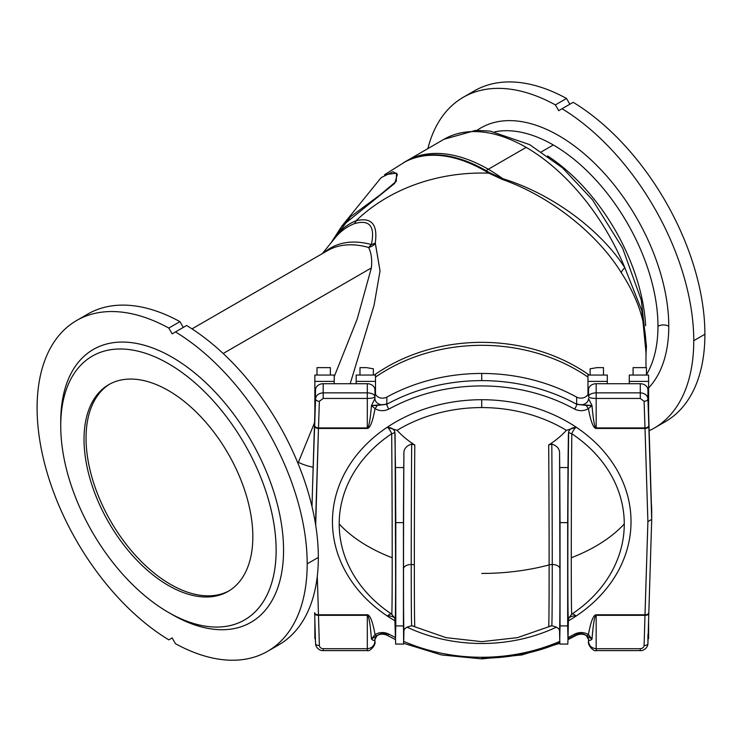 <?xml version="1.0" encoding="UTF-8"?>
<svg xmlns="http://www.w3.org/2000/svg" width="742" height="742" viewBox="0 0 742 742"><rect width="100%" height="100%" fill="white"/><g stroke="black" fill="none" stroke-linecap="round" stroke-linejoin="round"><path stroke-width="1.11" d="M488.83 173.164A14.321 8.014 121.5 0 0 489.145 172.997A164.158 94.781 -120 0 0 485.593 170.883A14.321 8.273 -60 0 1 485.287 171.059A164.167 94.781 60 0 1 488.83 173.164A164.242 134.107 180 0 0 356.123 220.745C371.529 216.998 377.91 224.399 375.257 242.959L380.043 270.932L374.07 305.287L350.178 383.716L374.07 305.287L380.043 270.932L375.415 243.636A14.321 12.809 -34.1 0 1 368.626 247.485A126.047 72.772 -120 0 0 327.398 250.703A126.047 72.772 60 0 1 368.626 247.485L371.371 244.572C375.313 226.236 369.637 219.27 354.361 223.657A136.509 78.81 -120 0 0 335.013 237.969A136.509 78.81 60 0 1 354.361 223.657C369.637 219.27 375.313 226.236 371.371 244.572A126.799 73.208 -120 0 0 324.059 252.632A126.799 73.208 60 0 1 371.371 244.572L368.626 247.485C371.334 252.985 372.252 259.811 371.362 267.955C372.252 259.811 371.334 252.985 368.626 247.485A14.321 12.809 145.9 0 0 375.415 243.636L375.257 242.959A14.321 11 7.9 0 1 371.371 244.572A14.321 11 -172.1 0 0 375.257 242.959C377.91 224.399 371.529 216.998 356.123 220.745A164.242 134.107 -0 0 1 488.83 173.164A164.167 94.781 -120 0 0 485.287 171.059A14.321 8.273 120 0 0 485.593 170.883A164.158 94.781 -120 0 0 404.501 162.192A164.158 94.781 60 0 1 485.593 170.883A14.321 8.273 120 0 0 486.038 170.614A164.177 94.791 -120 0 0 403.806 162.572A164.177 94.791 60 0 1 486.038 170.614A73.532 42.452 -60 0 1 488.301 169.25L526.161 147.389A164.242 94.828 -120 0 0 444.041 139.255A164.242 94.828 60 0 1 526.161 147.389L488.301 169.25A164.242 94.828 -120 0 0 406.18 161.116A164.242 94.828 60 0 1 488.301 169.25A73.532 42.452 120 0 0 486.038 170.614A164.177 94.791 60 0 1 489.581 172.728L502.872 178.729A164.242 94.828 -120 0 0 488.301 169.25A164.242 94.828 60 0 1 502.872 178.729C551.139 193.439 599.953 229.055 624.82 267.695A164.242 94.828 -120 0 0 526.161 147.389A164.242 94.828 60 0 1 624.82 267.695L641.895 310.777L645.985 352.367L641.895 310.777L624.82 267.695A14.321 4.369 -32.8 0 0 621.258 272.657C597.013 233.155 549.414 195.851 502.353 179.462L488.83 173.164L502.353 179.462A14.321 3.487 108.9 0 0 502.872 178.729L489.581 172.728A164.177 94.791 -120 0 0 486.038 170.614A14.321 8.273 -60 0 1 485.593 170.883A164.158 94.781 60 0 1 489.145 172.997A14.321 8.014 121.5 0 0 489.581 172.728A14.321 8.014 -58.5 0 1 489.145 172.997A14.321 8.014 -58.5 0 1 488.83 173.164M414.787 444.996L411.671 444.041A146.545 1.048 90.3 0 0 411.226 564.514A7.643 4.415 180 0 1 414.342 564.922A147.222 1.048 -89.7 0 1 414.787 444.996A147.222 1.048 90.3 0 0 414.342 564.922A7.643 4.415 0 0 0 411.226 564.514A146.545 1.048 90.3 0 0 411.671 625.831L414.787 626.406A147.222 1.048 -89.7 0 1 414.342 564.922A147.222 1.048 90.3 0 0 414.787 626.406L411.671 625.831A146.545 1.048 -89.7 0 1 411.226 564.514A7.643 4.415 0 0 0 403.518 568.891A154.188 1.094 90.3 0 0 403.908 631.804C403.537 628.947 406.124 626.953 411.671 625.831C406.124 626.953 403.537 628.947 403.908 631.804L403.741 639.956L403.908 631.804A154.188 1.094 -89.7 0 1 403.518 568.891A154.188 1.094 -89.7 0 1 403.908 453.983L403.435 522.618L395.792 522.618L395.792 625.905L403.435 625.905L403.435 522.618L403.592 644.065L395.634 644.065L394.846 618.67A7.457 3.181 -0 0 0 387.695 615.832A7.643 2.782 123.6 0 1 391.526 614.07A7.643 2.782 -56.4 0 0 387.695 615.832A7.457 3.181 180 0 1 394.846 618.67L395.486 639.956L395.792 625.905L395.096 435.155A139.793 0.992 89.7 0 1 395.096 620.488A139.793 0.992 -90.3 0 0 395.096 435.155L394.846 432.132A7.643 2.69 -0.4 0 1 391.693 433.736A7.643 2.782 56.4 0 0 387.695 427.401L397.081 430.323A100.745 71.566 0 0 0 414.787 444.996A100.745 71.566 180 0 1 397.081 430.323A142.538 116.383 -0 0 1 481.734 407.571A142.538 116.383 180 0 0 397.081 430.323L387.695 427.401A7.457 5.296 180 0 1 394.846 432.132L395.486 467.562L403.741 467.562L403.908 453.983A154.188 1.094 90.3 0 0 403.518 568.891A7.643 4.415 180 0 1 411.226 564.514A146.545 1.048 -89.7 0 1 411.671 444.041C406.124 445.914 403.537 449.225 403.908 453.983C403.537 449.225 406.124 445.914 411.671 444.041L414.787 444.996M548.69 626.406L551.807 625.831A146.545 1.048 -90.3 0 0 552.252 564.514A7.643 4.415 -0 0 0 549.126 564.922A147.222 1.048 89.7 0 1 548.69 626.406A147.222 1.048 -90.3 0 0 549.126 564.922A7.643 4.415 180 0 1 552.252 564.514A146.545 1.048 -90.3 0 0 551.807 444.041L548.69 444.996A147.222 1.048 89.7 0 1 549.126 564.922A161.385 93.177 180 0 1 481.734 573.436A161.385 93.177 0 0 0 549.126 564.922A147.222 1.048 -90.3 0 0 548.69 444.996A100.745 71.566 0 0 0 566.387 430.323A142.538 116.383 180 0 0 481.734 407.571L481.734 399.715A149.281 121.892 180 0 0 339.548 484.48A149.281 121.892 180 0 0 395.096 620.878A149.281 121.892 -0 0 1 339.548 484.48A149.281 121.892 -0 0 1 481.734 399.715L481.734 407.571A142.538 116.383 -0 0 1 566.387 430.323L575.773 427.401A7.643 2.782 -56.4 0 0 571.785 433.736A133.477 0.955 90.3 0 0 571.275 557.78A161.385 93.177 0 0 0 624.272 523.954A142.538 116.383 180 0 0 571.785 433.736A142.538 116.383 -0 0 1 624.272 523.954A161.385 93.177 180 0 1 571.275 557.78A133.477 0.955 90.3 0 0 571.776 614.191A7.643 7.633 20 0 1 571.785 614.172A7.643 2.782 -123.6 0 1 571.813 614.144A7.643 2.782 56.4 0 0 571.785 614.172A133.477 0.955 -89.7 0 1 571.776 614.191A133.477 0.955 -89.7 0 1 571.275 557.78A133.477 0.955 -89.7 0 1 571.785 433.736A7.643 2.69 0.4 0 1 568.632 432.132L567.676 522.618L560.043 522.618L560.043 625.905L567.676 625.905L567.676 522.618L567.676 625.905L567.992 639.956L568.381 620.488L567.834 644.065L559.885 644.065L559.57 631.804C559.941 628.947 557.353 626.953 551.807 625.831L548.69 626.406M381.36 177.533L379.913 179.147L381.36 177.533A175.353 101.237 -120 0 0 378.652 180.677A175.353 101.237 60 0 1 381.36 177.533L392.954 171.745L397.378 174.259L394.744 183.348L341.71 226.291L330.951 242.977L350.595 216.701L380.349 194.692L396.274 181.317L396.516 173.155L384.514 174.769L404.993 161.932A164.167 94.781 60 0 1 485.287 171.059A164.167 94.781 -120 0 0 404.993 161.932L403.518 162.748M654.203 428.106L665.342 421.669A190.982 110.261 -120 0 0 704.9 334.243L693.761 340.671A190.982 110.261 60 0 1 654.203 428.106A190.982 110.261 60 0 1 649.185 430.712A190.982 110.261 -120 0 0 693.761 340.671L704.9 334.243A190.982 110.261 60 0 1 659.61 424.61M267.639 651.291L278.779 644.854A190.982 110.261 -120 0 0 318.337 557.428L307.188 563.855A190.982 110.261 60 0 1 267.639 651.291A190.982 110.261 60 0 1 175.483 643.704A190.982 110.261 -120 0 0 307.188 563.855A190.982 110.261 -120 0 0 175.483 331.924L172.144 333.854L168.814 328.075L179.954 321.638A190.982 110.261 -120 0 0 87.797 314.061L76.658 320.488A190.982 110.261 60 0 1 168.814 328.075A190.982 110.261 -120 0 0 37.1 407.924A190.982 110.261 -120 0 0 168.814 639.854A190.982 110.261 60 0 1 46.755 471.383A190.982 110.261 60 0 1 76.658 320.488M651.708 512.24A169.974 138.782 -0 0 1 651.689 514.345A169.974 138.782 180 0 0 651.708 512.24A169.974 138.782 180 0 0 651.374 503.493A169.974 138.782 -0 0 1 651.708 512.24M645.985 345.828L645.985 367.624L645.985 345.828C645.744 321.917 637.499 297.523 621.258 272.657C637.499 297.523 645.744 321.917 645.985 345.828M391.702 614.191A133.477 0.955 -90.3 0 0 392.203 557.78A161.385 93.177 180 0 1 339.196 523.954A142.538 116.383 180 0 0 387.593 611.334A142.538 116.383 -0 0 1 339.196 523.954A142.538 116.383 -0 0 1 391.693 433.736A142.538 116.383 180 0 0 339.196 523.954A161.385 93.177 0 0 0 392.203 557.78A133.477 0.955 -90.3 0 0 391.693 433.736A133.477 0.955 89.7 0 1 392.203 557.78A133.477 0.955 89.7 0 1 391.702 614.191A142.538 116.383 -0 0 1 387.593 611.334L391.702 614.191A133.477 0.955 89.7 0 1 391.693 614.172L394.605 617.891A7.643 7.633 -20 0 1 394.846 618.67A7.643 7.633 160 0 0 394.605 617.891L391.655 614.144M374.942 398.528L371.473 405.577L386.823 404.279L386.851 403.704A7.643 6.242 -0 0 1 378.995 404.028A7.643 6.242 -0 0 1 374.942 398.528A7.643 6.242 180 0 0 378.995 404.028A7.643 6.242 180 0 0 386.851 403.704L386.851 397.091A7.643 6.242 -0 0 1 378.995 397.424A7.643 6.242 -0 0 1 374.942 391.915A7.643 6.242 180 0 0 378.995 397.424A7.643 6.242 180 0 0 386.851 397.091A169.974 138.782 -0 0 1 481.734 373.449A169.974 138.782 -0 0 1 576.627 397.091A7.643 6.242 180 0 0 584.483 397.424A7.643 6.242 180 0 0 588.527 391.915A7.643 6.242 -0 0 1 584.483 397.424A7.643 6.242 -0 0 1 576.627 397.091L576.655 404.279A169.974 138.782 180 0 0 481.734 380.618A169.974 138.782 -0 0 1 576.655 404.279L576.627 397.091A169.974 138.782 180 0 0 481.734 373.449L481.734 380.618A169.974 138.782 180 0 0 386.823 404.279A169.974 138.782 -0 0 1 481.734 380.618L481.734 373.449A169.974 138.782 180 0 0 386.851 397.091L386.823 404.279A3.821 1.234 61.2 0 0 388.947 409.065C384.217 411.328 379.579 411.189 375.053 408.656C372.66 421.716 370.072 428.31 367.309 428.449L318.466 428.449L315.693 525.234L315.582 521.607L315.09 521.589L315.582 521.607L318.466 428.449L367.309 428.449L367.309 398.445L323.187 398.445L319.366 401.292L318.494 427.921L367.309 427.921C368.811 427.744 370.202 420.297 371.473 405.577L374.942 398.528L374.942 396.682C374.46 397.74 371.909 398.333 367.309 398.445L367.309 427.921L318.494 427.921L318.466 428.449A3.821 2.207 -178.2 0 1 314.645 426.168L315.554 389.8A7.643 6.242 -0 0 1 323.187 383.716L367.309 383.716A7.643 6.242 -0 0 1 374.942 389.958L374.942 396.682L374.942 389.958A7.643 6.242 180 0 0 367.309 383.716L323.187 383.716L323.187 392.852L367.309 392.852L367.309 383.716L367.309 392.852C371.909 393.093 374.46 394.373 374.942 396.682C374.46 394.373 371.909 393.093 367.309 392.852L323.187 392.852L323.187 383.716A7.643 6.242 180 0 0 315.554 389.8L312.567 486.158L315.554 398.742C316.12 395.18 318.67 393.214 323.187 392.852C318.67 393.214 316.12 395.18 315.554 398.742L314.645 426.168A3.821 2.207 1.8 0 0 318.466 428.449L318.494 427.921A3.821 2.467 -178.1 0 1 314.673 425.37A3.821 2.467 1.9 0 0 318.494 427.921L319.366 401.292A3.821 2.467 -178.1 0 1 315.554 398.742A3.821 2.467 1.9 0 0 319.366 401.292L323.187 398.445L323.187 392.852L323.187 398.445L367.309 398.445L367.309 392.852L367.309 398.445C371.909 398.333 374.46 397.74 374.942 396.682M551.807 444.041A146.545 1.048 89.7 0 1 552.252 564.514A7.643 4.415 180 0 1 559.96 568.891A154.188 1.094 -90.3 0 0 559.57 453.983C559.941 449.225 557.353 445.914 551.807 444.041C557.353 445.914 559.941 449.225 559.57 453.983A154.188 1.094 89.7 0 1 559.96 568.891A154.188 1.094 89.7 0 1 559.57 631.804L559.728 639.956L560.043 625.905L559.57 453.983L559.728 467.562L567.992 467.562L568.381 435.155A139.793 0.992 90.3 0 0 568.381 620.488A139.793 0.992 -89.7 0 1 568.381 435.155L568.632 432.132A7.457 5.296 180 0 1 575.773 427.401L566.387 430.323A100.745 71.566 180 0 1 548.69 444.996L551.807 444.041M575.56 635.133A169.974 138.782 180 0 0 576.655 634.531A3.821 1.234 -118.8 0 1 576.367 635.291A3.821 1.234 -118.8 0 1 574.521 634.15A166.152 135.665 -0 0 1 568.038 637.545A166.152 135.665 180 0 0 574.521 634.15C579.261 631.887 583.889 632.026 588.415 634.568C590.817 621.508 593.396 614.905 596.169 614.775L596.169 615.331L644.983 615.331L644.102 645.475C643.824 647.423 642.544 648.499 640.29 648.703L596.169 648.703C591.559 648.23 589.018 645.744 588.527 641.255L588.527 639.168L588.527 641.255C589.018 645.744 591.559 648.23 596.169 648.703L596.169 615.331L596.169 648.703L640.29 648.703C642.544 648.499 643.824 647.423 644.102 645.475L644.983 615.331L596.169 615.331C594.667 615.526 593.275 623.447 592.005 639.094L586.477 635.653C583.286 633.455 580.012 633.084 576.655 634.531A169.974 138.782 -0 0 1 568.01 638.983M559.802 642.693A169.974 138.782 -0 0 1 481.734 658.191M60.733 425.852A152.305 87.936 -120 0 0 222.285 626.823A152.305 87.936 -120 0 0 222.285 411.42A152.305 87.936 -120 0 0 60.733 425.852A152.305 87.936 60 0 1 168.434 363.673A152.305 87.936 60 0 1 276.126 550.212A152.305 87.936 60 0 1 168.434 612.391A152.305 87.936 60 0 1 60.733 425.852L60.733 421.567L60.733 425.852M168.434 390.57A119.36 68.913 60 0 1 241.53 578.964A119.36 68.913 60 0 1 95.338 494.562A119.36 68.913 60 0 1 168.434 390.57A119.36 68.913 -120 0 0 108.749 384.662A119.36 68.913 -120 0 0 108.749 522.489A119.36 68.913 -120 0 0 228.109 591.411A119.36 68.913 -120 0 0 246.409 495.758A119.36 68.913 -120 0 0 168.434 390.57M648.805 613.486A3.821 1.92 -178.3 0 1 648.805 613.523A3.821 1.92 -178.3 0 1 644.983 615.331A3.821 1.92 1.7 0 0 648.805 613.523A3.821 1.92 1.7 0 0 648.805 613.486L648.823 612.642A3.821 2.207 -178.2 0 1 648.823 612.688A3.821 2.207 -178.2 0 1 645.011 614.775A3.821 2.207 1.8 0 0 648.823 612.688A3.821 2.207 1.8 0 0 648.823 612.642L651.708 519.409L647.896 521.607L644.983 615.331L645.011 614.775L596.169 614.775L645.011 614.775L647.896 521.607L645.011 428.449L596.169 428.449C593.396 428.31 590.817 421.716 588.415 408.656C583.889 411.189 579.261 411.328 574.521 409.065A3.821 1.234 -61.2 0 0 576.655 404.279L592.005 405.577L588.527 398.528A7.643 6.242 0 0 1 584.483 404.028A7.643 6.242 0 0 1 576.627 403.704A7.643 6.242 180 0 0 584.483 404.028A7.643 6.242 180 0 0 588.527 398.528L592.005 405.577C593.275 420.297 594.667 427.744 596.169 427.921L596.169 398.445L596.169 427.921L644.983 427.921L644.102 401.292L640.29 398.445L596.169 398.445C591.559 398.333 589.018 397.74 588.527 396.682L588.527 389.958A7.643 6.242 -0 0 1 596.169 383.716L640.29 383.716A7.643 6.242 -0 0 1 647.924 389.8L651.708 519.483M571.813 614.144L568.873 617.891A7.643 7.633 -160 0 0 568.632 618.67L568.381 620.488L568.632 618.67A7.457 3.181 180 0 1 575.773 615.832A7.643 2.782 56.4 0 0 571.952 614.07A7.643 2.782 -123.6 0 1 575.773 615.832A7.457 3.181 0 0 0 568.632 618.67A7.643 7.633 20 0 1 568.873 617.891L571.776 614.191L575.885 611.334A142.538 116.383 180 0 0 624.272 523.954A142.538 116.383 -0 0 1 575.885 611.334A142.538 116.383 -0 0 1 571.785 614.172M406.978 627.12A149.281 121.892 180 0 0 556.491 627.12A149.281 121.892 -0 0 1 406.978 627.12M568.372 620.878A149.281 121.892 180 0 0 623.929 484.48A149.281 121.892 180 0 0 481.734 399.715A149.281 121.892 -0 0 1 623.929 484.48A149.281 121.892 -0 0 1 568.372 620.878M395.477 639.613L387.111 635.291A3.821 1.234 -61.2 0 0 388.947 634.15C384.217 631.887 379.579 632.026 375.053 634.568C379.579 632.026 384.217 631.887 388.947 634.15A166.152 135.665 180 0 0 395.44 637.545A166.152 135.665 -0 0 1 388.947 634.15A3.821 1.234 118.8 0 1 387.111 635.291A3.821 1.234 118.8 0 1 386.823 634.531C383.456 633.084 380.182 633.455 376.992 635.653L371.473 639.094C370.202 623.447 368.811 615.526 367.309 615.331L318.494 615.331L319.366 645.475C319.654 647.423 320.924 648.499 323.187 648.703L367.309 648.703L367.309 615.331L367.309 648.703C371.909 648.23 374.46 645.744 374.942 641.255L374.942 639.168L374.942 641.255C374.46 645.744 371.909 648.23 367.309 648.703L323.187 648.703C320.924 648.499 319.654 647.423 319.366 645.475L318.494 615.331L367.309 615.331L367.309 614.775C370.072 614.905 372.66 621.508 375.053 634.568C372.66 621.508 370.072 614.905 367.309 614.775L318.466 614.775L367.309 614.775L367.309 615.331C368.811 615.526 370.202 623.447 371.473 639.094C373.402 640.856 374.562 640.884 374.942 639.168C374.562 640.884 373.402 640.856 371.473 639.094L375.053 634.568A3.821 1.308 58.8 0 0 376.992 635.653L376.992 635.653A3.821 1.308 -121.2 0 1 375.053 634.568L371.473 639.094L376.992 635.653M403.713 641.385A166.152 135.665 180 0 0 559.765 641.385A166.152 135.665 -0 0 1 403.713 641.385M574.521 409.065A166.152 135.665 180 0 0 388.947 409.065A166.152 135.665 -0 0 1 574.521 409.065C579.261 411.328 583.889 411.189 588.415 408.656C590.817 421.716 593.396 428.31 596.169 428.449L645.011 428.449L644.983 427.921L596.169 427.921L596.169 428.449L596.169 427.921C594.667 427.744 593.275 420.297 592.005 405.577L588.415 408.656A3.821 1.308 -121.2 0 1 586.477 405.466L576.655 404.279A3.821 1.234 118.8 0 1 574.521 409.065M317.279 576.293L318.494 615.331L317.279 576.293M586.477 635.653A3.821 1.308 -58.8 0 0 588.415 634.568A3.821 1.308 121.2 0 1 586.477 635.653L592.005 639.094C590.076 640.856 588.916 640.884 588.527 639.168C588.916 640.884 590.076 640.856 592.005 639.094C593.275 623.447 594.667 615.526 596.169 615.331L596.169 614.775C593.396 614.905 590.817 621.508 588.415 634.568L592.005 639.094L588.415 634.568C583.889 632.026 579.261 631.887 574.521 634.15A3.821 1.234 61.2 0 0 576.367 635.291C579.929 633.742 583.24 633.816 586.282 635.532L588.527 639.168M647.924 634.679L647.924 643.629A3.821 1.92 1.7 0 0 647.924 643.629L648.796 613.551L647.924 643.657A3.821 1.92 -178.3 0 1 647.924 643.657A3.821 1.92 -178.3 0 1 644.102 645.475A3.821 1.92 1.7 0 0 647.924 643.657C647.766 648.295 642.693 651.114 640.29 650.595L640.29 648.703L640.29 650.595L596.169 650.595L596.169 648.703L596.169 650.595C594.212 652.033 587.247 645.336 588.527 641.255M567.992 639.956L567.676 625.905L560.043 625.905L559.728 639.956M552.252 564.514A146.545 1.048 89.7 0 1 551.807 625.831C557.353 626.953 559.941 628.947 559.57 631.804A154.188 1.094 -90.3 0 0 559.96 568.891A7.643 4.415 0 0 0 552.252 564.514M651.708 519.409L648.823 426.168A3.821 2.207 178.2 0 1 645.011 428.449L647.896 521.607L651.708 519.409L651.708 514.994L647.924 389.8L651.708 519.409L648.805 613.523M640.29 392.852L640.29 383.716L596.169 383.716L596.169 392.852L640.29 392.852C644.807 393.214 647.349 395.18 647.924 398.742L647.924 389.8A7.643 6.242 180 0 0 640.29 383.716L640.29 398.445L644.102 401.292L645.011 428.449A3.821 2.207 -1.8 0 0 648.823 426.168L648.805 425.37A3.821 2.467 178.1 0 1 644.983 427.921A3.821 2.467 -1.9 0 0 648.805 425.37L647.924 398.742A3.821 2.467 178.1 0 1 644.102 401.292A3.821 2.467 -1.9 0 0 647.924 398.742C647.349 395.18 644.807 393.214 640.29 392.852L596.169 392.852L596.169 383.716A7.643 6.242 180 0 0 588.527 389.958L588.527 396.682C589.018 394.373 591.559 393.093 596.169 392.852L596.169 398.445L640.29 398.445L640.29 392.852M559.728 467.562L560.043 522.618L567.676 522.618L567.992 467.562L559.728 467.562M575.773 427.401A7.457 5.296 0 0 0 568.632 432.132A7.643 2.69 -179.6 0 0 571.785 433.736A7.643 2.782 123.6 0 1 575.773 427.401M592.005 405.577L586.477 405.466A3.821 1.308 58.8 0 0 588.415 408.656L592.005 405.577M596.169 398.445L596.169 392.852C591.559 393.093 589.018 394.373 588.527 396.682C589.018 397.74 591.559 398.333 596.169 398.445M403.741 639.956L403.435 625.905L395.792 625.905L395.486 639.956M312.011 506.619L312.567 486.158L312.011 506.619M314.673 613.523L315.554 643.657A3.821 1.92 178.3 0 1 315.554 643.629A3.821 1.92 -1.7 0 0 319.366 645.475A3.821 1.92 178.3 0 1 315.554 643.657A3.821 1.92 -1.7 0 0 315.554 643.657L314.645 612.642A3.821 2.207 -1.8 0 0 314.645 612.688A3.821 2.207 -1.8 0 0 318.466 614.775A3.821 2.207 178.2 0 1 314.645 612.688A3.821 2.207 178.2 0 1 314.645 612.642L314.673 613.486A3.821 1.92 -1.7 0 0 314.673 613.523A3.821 1.92 -1.7 0 0 318.494 615.331A3.821 1.92 178.3 0 1 314.673 613.523A3.821 1.92 178.3 0 1 314.673 613.486M315.554 643.657C315.712 648.295 320.785 651.114 323.187 650.595L323.187 648.703L323.187 650.595L367.309 650.595L367.309 648.703L367.309 650.595C369.256 652.033 376.231 645.336 374.942 641.255M403.435 522.618L403.741 467.562L395.486 467.562L395.792 522.618L403.435 522.618M394.846 432.132A7.457 5.296 0 0 0 387.695 427.401A7.643 2.782 -123.6 0 1 391.693 433.736A7.643 2.69 179.6 0 0 394.846 432.132M367.309 427.921L367.309 428.449C370.072 428.31 372.66 421.716 375.053 408.656L371.473 405.577C370.202 420.297 368.811 427.744 367.309 427.921M388.947 409.065A3.821 1.234 -118.8 0 1 386.823 404.279L376.992 405.466A3.821 1.308 121.2 0 1 375.053 408.656C379.579 411.189 384.217 411.328 388.947 409.065M376.992 405.466L371.473 405.577L375.053 408.656A3.821 1.308 -58.8 0 0 376.992 405.466M312.104 503.493A169.974 138.782 180 0 0 311.918 506.248A169.974 138.782 -0 0 1 312.104 503.493M366.483 367.624L373.356 368.802L366.483 367.624L359.981 367.624L366.483 367.624M374.246 375.062A164.242 134.107 -0 0 1 589.231 375.062A164.242 134.107 180 0 0 374.246 375.062M590.122 368.802L596.995 367.624L603.487 367.624L603.487 375.062L587.97 375.062L587.97 381.388L607.308 381.388L607.308 383.716L607.308 375.062L607.308 381.388L587.97 381.388L587.97 394.262L587.97 375.062L590.122 375.062L590.122 368.802L590.122 375.062L607.308 375.062L603.487 375.062L603.487 367.624L596.995 367.624L590.122 368.802M587.97 377.084A164.511 134.321 180 0 0 375.498 377.084A164.511 134.321 -0 0 1 587.97 377.084M223.175 353.507L371.362 267.955L223.175 353.507M297.969 463.333L314.534 422.727L297.969 463.333M334.206 376.704L357.245 318.921L371.362 267.955L357.245 318.921L334.206 376.704M547.596 155.941A148.01 85.451 60 0 1 645.623 325.719A148.01 85.451 -120 0 0 547.596 155.941M541.549 151.767L553.309 144.978A148.01 85.451 -120 0 0 494.793 131.844A148.01 85.451 60 0 1 553.309 144.978L541.549 151.767M646.458 374.71A148.01 85.451 -120 0 0 657.968 326.248A148.01 85.451 -120 0 0 553.309 144.978A148.01 85.451 60 0 1 657.968 326.248A148.01 85.451 60 0 1 646.458 374.71M172.144 637.925L168.814 639.854L172.144 637.925L175.483 643.704L172.144 637.925L168.814 639.854L172.144 637.925M82.39 317.557A190.982 110.261 60 0 1 179.954 321.638L183.283 327.417L179.954 321.638L168.814 328.075L172.144 333.854L175.483 331.924A190.982 110.261 60 0 1 307.188 563.855L318.337 557.428A190.982 110.261 60 0 1 273.047 647.785M186.622 325.497A190.982 110.261 60 0 1 318.337 557.428A190.982 110.261 -120 0 0 186.622 325.497L175.483 331.924L186.622 325.497M168.434 612.391L172.144 614.534A157.564 90.969 -120 0 0 283.555 550.212A157.564 90.969 -120 0 0 172.144 357.245A157.564 90.969 -120 0 0 60.733 421.567A157.564 90.969 60 0 1 172.775 357.607A157.564 90.969 60 0 1 283.555 551.649A157.564 90.969 60 0 1 170.27 613.439M468.953 94.373A190.982 110.261 60 0 1 566.517 98.454L555.378 104.891L558.717 110.669L562.046 108.74A190.982 110.261 60 0 1 693.761 340.671A190.982 110.261 -120 0 0 562.046 108.74L573.186 102.313A190.982 110.261 60 0 1 704.9 334.243A190.982 110.261 -120 0 0 573.186 102.313L558.717 110.669L555.378 104.891A190.982 110.261 -120 0 0 427.865 148.595A190.982 110.261 60 0 1 463.221 97.313A190.982 110.261 60 0 1 555.378 104.891L566.517 98.454A190.982 110.261 -120 0 0 474.361 90.876L463.221 97.313M566.517 98.454L569.856 104.232L566.517 98.454M668.774 326.248A155.653 89.865 60 0 1 648.61 387.936A155.653 89.865 -120 0 0 668.774 326.248A155.653 89.865 -120 0 0 598.265 166.941A155.653 89.865 -120 0 0 477.078 130.332A155.653 89.865 60 0 1 598.265 166.941A155.653 89.865 60 0 1 668.774 326.248A7.643 4.415 -0 0 0 657.968 326.248A7.643 4.415 180 0 1 668.774 326.248M313.152 467.237A14.321 3.098 17.4 0 1 298.321 462.303A14.321 3.098 -162.6 0 0 313.152 467.237M588.489 638.686L587.97 638.686L588.489 638.686M648.61 638.686L648.072 638.686L648.61 638.686L648.61 620.136L648.61 638.686M646.458 367.624L646.458 375.062L629.272 375.062L629.272 381.388L629.272 375.062L646.458 375.062L646.458 367.624L633.093 367.624L646.458 367.624M587.97 637.239L587.97 638.686L587.97 637.239M375.498 638.686L374.988 638.686L375.498 638.686L375.498 637.239L375.498 638.686M315.406 638.686L314.868 638.686L314.868 620.136L314.868 638.686L315.406 638.686M332.156 241.493A138.16 79.765 60 0 1 356.123 220.745A14.321 11.649 -111.4 0 1 354.361 223.657A14.321 11.649 68.6 0 0 356.123 220.745A138.16 79.765 -120 0 0 332.156 241.493M624.82 267.695C599.953 229.055 551.139 193.439 502.872 178.729A14.321 3.487 -71.1 0 1 502.353 179.462C549.414 195.851 597.013 233.155 621.258 272.657A14.321 4.369 147.2 0 1 624.82 267.695M629.272 383.716L629.272 381.388L648.61 381.388L648.61 375.062L646.458 375.062L648.61 375.062L648.61 411.94L648.61 381.388L629.272 381.388L629.272 383.716M633.093 367.624L633.093 375.062L633.093 367.624M356.169 375.062L356.169 381.388L375.498 381.388L375.498 375.062L356.169 375.062L375.498 375.062L375.498 381.388L356.169 381.388L356.169 375.062M356.169 383.716L356.169 381.388L356.169 383.716M334.206 375.062L334.206 383.716L334.206 375.062L314.868 375.062L314.868 381.388L334.206 381.388L314.868 381.388L314.868 375.062L330.385 375.062L330.385 367.624L317.01 367.624L317.01 375.062L317.01 367.624L330.385 367.624L330.385 375.062L334.206 375.062M314.868 411.94L314.868 381.388L314.868 411.94M375.498 394.262L375.498 381.388L375.498 394.262M373.356 375.062L373.356 368.802L373.356 375.062M359.981 367.624L359.981 375.062L359.981 367.624M109.77 384.087A119.36 68.913 -120 0 0 110.771 521.32A119.36 68.913 -120 0 0 229.12 590.808A119.36 68.913 60 0 1 110.771 521.32A119.36 68.913 60 0 1 109.77 384.087M403.296 162.841L444.041 139.255L475.845 130.369L490.11 131.093L529.667 144.634L562.529 167.877L592.524 199.876L622.547 248.013L641.274 300.037L646.458 346.449L645.985 355.103M551.38 625.84L517.443 637.647L481.734 641.644L446.035 637.647L412.098 625.84M403.657 643.314L441.564 654.945L481.734 658.887L521.914 654.945L559.82 643.314M568.001 639.613L576.367 635.291M387.111 635.291C383.54 633.742 380.238 633.816 377.196 635.532L374.942 639.168M192.002 328.873L327.398 250.703M322.316 253.643L335.013 237.969M341.71 226.291L379.997 179.045"/></g></svg>
